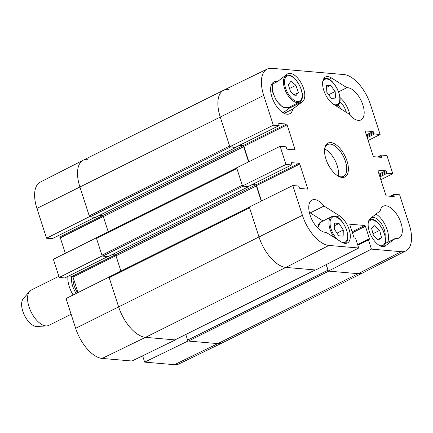 <?xml version="1.0" encoding="UTF-8"?>
<svg xmlns="http://www.w3.org/2000/svg" width="433" height="433" viewBox="0 0 433 433"><rect width="100%" height="100%" fill="white"/><g stroke="black" fill="none" stroke-linecap="round" stroke-linejoin="round"><path stroke-width="0.65" d="M337.794 104.948A9.699 4.823 -116.5 0 1 340.895 108.937M387.627 242.291A17.753 8.822 63.5 0 0 376.023 214.086M385.132 236.153A12.46 6.192 63.5 0 0 379.427 221.09A12.46 6.192 63.5 0 0 370.139 219.639M323.045 220.965L310.239 212.89A17.753 8.822 63.5 0 0 309.178 211.64M283.117 112.791L288.746 108.488A15.783 7.843 63.5 0 0 290.11 106.783M349.961 115.232A17.753 8.822 63.5 0 0 339.943 97.501M346.389 112.401A12.46 6.192 63.5 0 0 339.737 101.511M235.855 147.128A0.79 0.39 -116.5 0 1 235.769 147.209A0.79 0.39 -116.5 0 1 235.649 147.231L229.842 146.727L273.32 125.218L263.702 95.428A31.079 15.447 -116.5 0 1 267.166 69.074A31.079 15.447 -116.5 0 1 271.713 68.306L344.008 74.573A31.079 15.447 -116.5 0 1 370.507 104.683L380.131 134.474L368.169 140.481M326.168 264.628L327.96 270.176L187.608 340.111A0.985 0.493 63.5 0 0 188.447 341.069L328.799 271.134L358.156 273.678A31.566 15.685 63.5 0 0 362.914 272.828L405.905 250.864A31.079 15.447 -116.5 0 1 401.218 251.697L371.422 249.116L328.36 271.096L358.156 273.678A31.566 15.685 63.5 0 0 362.843 272.86L222.492 342.795A31.566 15.685 63.5 0 1 217.804 343.613L188.009 341.031L144.654 362.112L174.45 364.694A31.079 15.447 63.5 0 0 178.997 363.926L222.421 342.833A31.566 15.685 -116.5 0 1 217.804 343.613L174.45 364.694M328.36 271.096L326.255 264.585M109.462 276.839A0.985 0.493 63.5 0 0 109.316 276.86A0.985 0.493 63.5 0 0 109.208 277.699L249.56 207.764L258.945 236.829A31.566 15.685 63.5 0 0 285.861 267.41L315.652 269.992L358.719 248.017L328.923 245.435A31.079 15.447 -116.5 0 1 302.423 215.32L292.8 185.53L249.321 207.034L258.945 236.829A31.566 15.685 63.5 0 0 285.861 267.41L315.219 269.954L174.867 339.889A0.985 0.493 63.5 0 0 175.013 339.867A0.985 0.493 63.5 0 0 175.121 339.764M261.532 200.999L256.558 185.589A0.79 0.39 63.5 0 0 255.887 184.826L252.315 184.518M248.526 186.363A0.79 0.39 -116.5 0 1 248.439 186.444A0.79 0.39 -116.5 0 1 248.326 186.466L242.518 185.963L285.996 164.459L280.129 146.289L236.651 167.798L242.518 185.963M248.861 161.758L243.887 146.354A0.79 0.39 63.5 0 0 243.211 145.591L239.638 145.282M267.166 69.074L223.742 90.167A31.566 15.685 63.5 0 0 220.224 116.937L229.842 146.727M292.73 109.116A17.753 8.822 -116.5 0 1 289.715 113.771A17.753 8.822 -116.5 0 1 273.9 101.815A17.753 8.822 -116.5 0 1 273.878 81.989A17.753 8.822 -116.5 0 1 277.374 81.664L287.182 74.162A15.783 7.843 -116.5 0 1 287.821 73.762A15.783 7.843 -116.5 0 1 301.536 83.721A15.783 7.843 -116.5 0 1 302.537 101.614L292.73 109.116L284.183 113.376M277.374 81.664L271.513 84.581M324.03 206.021L339.385 215.704A15.783 7.843 -116.5 0 1 349.366 230.307A15.783 7.843 -116.5 0 1 347.428 242.978A15.783 7.843 -116.5 0 1 341.393 241.998L326.038 232.315A17.753 8.822 -116.5 0 1 311.251 218.205A17.753 8.822 -116.5 0 1 312.014 200.062A17.753 8.822 -116.5 0 1 324.03 206.021L310.239 212.89M385.749 245.847A15.783 7.843 -116.5 0 1 385.11 246.242A15.783 7.843 -116.5 0 1 371.395 236.288A15.783 7.843 -116.5 0 1 370.394 218.389L380.201 210.887A17.753 8.822 -116.5 0 1 383.216 206.232A17.753 8.822 -116.5 0 1 399.031 218.189A17.753 8.822 -116.5 0 1 399.053 238.015A17.753 8.822 -116.5 0 1 395.556 238.345L384.407 246.512M395.556 238.345L384.91 243.649M346.898 87.688A17.753 8.822 -116.5 0 1 361.679 101.798A17.753 8.822 -116.5 0 1 360.916 119.941A17.753 8.822 -116.5 0 1 348.906 113.987L333.545 104.304A15.783 7.843 -116.5 0 1 323.565 89.701A15.783 7.843 -116.5 0 1 325.502 77.025A15.783 7.843 -116.5 0 1 331.537 78.005L346.898 87.688L338.633 91.801M324.636 149.12A17.753 8.822 -116.5 0 1 327.629 144.568A17.753 8.822 -116.5 0 1 343.445 156.524A17.753 8.822 -116.5 0 1 343.466 176.35A17.753 8.822 -116.5 0 1 340.825 176.81A17.753 8.822 -116.5 0 1 338.027 175.998M342.097 177.443A18.938 9.412 63.5 0 0 343.461 153.201A18.938 9.412 63.5 0 0 324.718 148.514A18.938 9.412 63.5 0 0 338.563 176.301A18.938 9.412 63.5 0 0 342.097 177.443M338.157 176.058A17.753 8.822 63.5 0 0 324.663 148.984M405.905 250.864A31.079 15.447 -116.5 0 0 409.234 224.575L399.61 194.785L394.073 194.303A0.79 0.39 63.5 0 0 393.954 194.325A0.79 0.39 63.5 0 0 393.868 194.996L394.165 195.9A0.79 0.39 -116.5 0 1 394.079 196.571A0.79 0.39 -116.5 0 1 393.96 196.593L386.512 195.943A0.79 0.39 -116.5 0 1 385.841 195.18L377.977 170.84A0.79 0.39 -116.5 0 1 378.063 170.169A0.79 0.39 -116.5 0 1 378.182 170.153L385.63 170.797A0.79 0.39 -116.5 0 1 386.301 171.56L386.593 172.469A0.79 0.39 63.5 0 0 387.27 173.232L392.801 173.714L380.845 179.717M377.414 157.017L381.284 155.09A0.79 0.39 63.5 0 1 381.403 155.068L386.934 155.55L392.801 173.714M381.284 155.09A0.79 0.39 63.5 0 0 381.197 155.756L381.489 156.665A0.79 0.39 -116.5 0 1 381.403 157.336A0.79 0.39 -116.5 0 1 381.289 157.352L373.836 156.708A0.79 0.39 -116.5 0 1 373.165 155.945L365.3 131.6A0.79 0.39 -116.5 0 1 365.387 130.934A0.79 0.39 -116.5 0 1 365.506 130.912L372.954 131.556A0.79 0.39 -116.5 0 1 373.63 132.325L373.923 133.234A0.79 0.39 63.5 0 0 374.594 133.997L380.131 134.474M273.32 125.218L278.857 125.7A0.79 0.39 63.5 0 0 278.976 125.678A0.79 0.39 63.5 0 0 279.063 125.013L278.771 124.103A0.79 0.39 -116.5 0 1 278.852 123.432A0.79 0.39 -116.5 0 1 278.971 123.416L286.419 124.06A0.79 0.39 -116.5 0 1 287.095 124.823L294.954 149.163A0.79 0.39 -116.5 0 1 294.868 149.834A0.79 0.39 -116.5 0 1 294.754 149.856L287.301 149.206A0.79 0.39 -116.5 0 1 286.63 148.443L286.337 147.534A0.79 0.39 63.5 0 0 285.666 146.771L280.129 146.289M285.996 164.459L291.533 164.935A0.79 0.39 63.5 0 0 291.647 164.919A0.79 0.39 63.5 0 0 291.734 164.248L291.441 163.338A0.79 0.39 -116.5 0 1 291.528 162.673A0.79 0.39 -116.5 0 1 291.647 162.651L299.095 163.295A0.79 0.39 -116.5 0 1 299.766 164.064L307.63 188.404A0.79 0.39 -116.5 0 1 307.544 189.069A0.79 0.39 -116.5 0 1 307.425 189.091L299.977 188.447A0.79 0.39 -116.5 0 1 299.306 187.684L299.008 186.775A0.79 0.39 63.5 0 0 298.337 186.011L292.8 185.53M358.719 248.017L355.753 238.837A0.79 0.39 63.5 0 0 355.082 238.069L354.535 238.026A0.79 0.39 -116.5 0 1 353.858 237.257L349.869 224.906A0.79 0.39 -116.5 0 1 349.956 224.24A0.79 0.39 -116.5 0 1 350.075 224.218L364.754 225.49A0.79 0.39 -116.5 0 1 365.425 226.253L369.414 238.605A0.79 0.39 -116.5 0 1 369.327 239.276A0.79 0.39 -116.5 0 1 369.208 239.297L368.662 239.249A0.79 0.39 63.5 0 0 368.548 239.27A0.79 0.39 63.5 0 0 368.461 239.936L371.422 249.116M335.532 98.064L331.375 98.432L326.855 92.294L326.482 85.718L330.639 85.35L335.158 91.482L335.532 98.064M335.158 91.482L328.647 94.73M330.639 85.35L326.579 87.374M295.939 85.301L298.342 92.63L295.707 96.012L290.695 92.029L288.291 84.695L290.933 81.312L295.939 85.301L289.536 88.494M298.342 92.63L294.104 94.74M338.709 235.785L334.46 229.236L334.601 223.065L339.044 223.45L343.293 229.999L343.153 236.169L338.709 235.785M343.293 229.999L336.993 233.138M339.044 223.45L334.541 225.696M381.495 237.614L378.323 240.071L373.37 235.352L371.568 228.088L374.745 225.631L379.692 230.351L381.495 237.614L377.717 239.498M379.692 230.351L372.965 233.706M109.192 276.99L66.032 298.526L75.656 328.317A31.079 15.447 63.5 0 0 102.156 358.427L131.951 361.014L175.305 339.927L145.51 337.345A31.566 15.685 -116.5 0 1 118.593 306.764L108.975 276.968M187.89 340.668L188.009 341.031M52.296 238.594A0.79 0.39 -116.5 0 1 52.209 238.675A0.79 0.39 -116.5 0 1 52.09 238.697L46.553 238.215L89.496 216.662L79.872 186.872A31.566 15.685 -116.5 0 1 83.25 160.172A31.566 15.685 -116.5 0 1 88.007 159.322M96.516 237.749L53.362 259.286L59.229 277.45L102.166 255.898L96.299 237.733M77.994 292.519L72.998 277.055A0.79 0.39 63.5 0 0 72.327 276.292L68.755 275.983M64.966 277.829A0.79 0.39 -116.5 0 1 64.88 277.91A0.79 0.39 -116.5 0 1 64.766 277.932L59.229 277.45M65.318 253.283L60.328 237.82A0.79 0.39 63.5 0 0 59.651 237.057L56.079 236.743M83.25 160.172L40.258 182.136A31.079 15.447 63.5 0 0 36.929 208.425L46.553 238.215M144.654 362.112L142.625 355.818M228.359 89.387A31.566 15.685 63.5 0 0 223.672 90.205L83.32 160.14A31.566 15.685 63.5 0 0 79.872 186.872L89.258 215.932A0.985 0.493 63.5 0 0 90.102 216.89L230.448 146.955A0.985 0.493 -116.5 0 1 230.064 146.744M223.672 90.205A31.566 15.685 63.5 0 0 220.224 116.937L229.609 146.002L89.258 215.932M230.448 146.955L235.817 147.42A0.59 0.292 63.5 0 0 235.904 147.404A0.59 0.292 63.5 0 0 236.012 147.09M239.335 145.428L242.832 145.732A0.985 0.493 -116.5 0 1 243.671 146.69L248.585 161.893M96.786 237.598A0.985 0.493 63.5 0 0 96.64 237.625A0.985 0.493 63.5 0 0 96.532 238.459L236.883 168.524A0.985 0.493 -116.5 0 1 236.992 167.69M236.883 168.524L242.285 185.237L101.934 255.172A0.985 0.493 63.5 0 0 102.773 256.13L243.124 186.195A0.985 0.493 -116.5 0 1 242.734 185.984M243.124 186.195L248.493 186.661A0.59 0.292 63.5 0 0 248.58 186.645A0.59 0.292 63.5 0 0 248.683 186.325M252.011 184.669L255.508 184.972A0.985 0.493 -116.5 0 1 256.347 185.925L261.256 201.134M249.56 207.764A0.985 0.493 -116.5 0 1 249.668 206.925M328.241 270.733A0.985 0.493 -116.5 0 1 327.96 270.176M96.532 238.459L101.934 255.172M109.208 277.699L118.593 306.764A31.566 15.685 63.5 0 0 145.51 337.345L174.867 339.889M187.608 340.111L185.789 334.493M108.239 231.844L103.325 216.624A0.985 0.493 63.5 0 0 102.48 215.666L99.438 215.407M95.623 217.279A0.59 0.292 -116.5 0 1 95.552 217.339A0.59 0.292 -116.5 0 1 95.466 217.355L90.102 216.89M120.91 271.085L115.995 255.86A0.985 0.493 63.5 0 0 115.156 254.907L112.115 254.642M108.293 256.515A0.59 0.292 -116.5 0 1 108.228 256.58A0.59 0.292 -116.5 0 1 108.142 256.59L102.773 256.13M188.447 341.069L217.804 343.613L358.156 273.678L401.218 251.697M58.856 276.292L31.176 290.083A19.729 9.802 63.5 0 0 29.541 291.382L23.209 298.851A15.783 7.843 63.5 0 0 24.243 314.829A15.783 7.843 63.5 0 0 36.248 326.466A15.783 7.843 63.5 0 0 36.978 326.482L46.748 325.919A19.729 9.802 63.5 0 0 48.772 325.394L71.115 314.261M29.541 291.382A19.729 9.802 63.5 0 0 30.835 311.359A19.729 9.802 63.5 0 0 45.844 325.903A19.729 9.802 63.5 0 0 46.748 325.919M67.932 276.395A19.729 9.802 63.5 0 0 73.107 294.976M302.537 101.614L288.746 108.488M339.385 215.704L336.76 217.014M331.537 78.005L328.907 79.315M379.027 174.088L385.63 170.797M379.33 175.035L386.301 171.56M379.627 175.944L386.593 172.469M379.93 176.891L387.27 173.232M391.156 196.349L393.868 194.996M392.958 196.506L394.165 195.9M256.558 185.589L299.766 164.064M255.887 184.826L299.095 163.295M306.423 189.005L307.63 188.404M248.326 186.466L291.533 164.935M366.35 134.847L372.954 131.556M366.659 135.794L373.63 132.325M366.951 136.704L373.923 133.234M367.26 137.651L374.594 133.997M378.48 157.109L381.197 155.756M380.282 157.266L381.489 156.665M243.887 146.354L287.095 124.823M243.211 145.591L286.419 124.06M293.747 149.769L294.954 149.163M235.649 147.231L278.857 125.7M352.094 231.796L364.754 225.49M352.402 232.743L365.425 226.253M357.582 244.504L369.414 238.605M357.82 245.24L368.461 239.936M36.929 208.425L263.702 95.428M75.656 328.317L302.423 215.32M102.156 358.427L145.51 337.345L285.861 267.41L328.923 245.435M322.704 81.891A14.008 6.96 -116.5 0 1 337.258 88.846A14.008 6.96 -116.5 0 1 333.973 104.569M335.932 105.809A14.798 7.356 63.5 0 0 336.993 105.463C346.432 101.939 332.295 73.567 323.797 78.979A14.798 7.356 63.5 0 0 323.489 79.152M300.848 100.131A14.008 6.96 -116.5 0 1 285.569 88.04A14.008 6.96 -116.5 0 1 293.569 77.783A14.008 6.96 -116.5 0 1 300.848 100.131M286.116 75.715A14.798 7.356 63.5 0 0 286.132 92.234A14.798 7.356 63.5 0 0 299.311 102.199L300.854 100.921C307.154 94.264 293.547 70.796 286.116 75.715L283.35 77.09M299.311 102.199L288.281 107.698A14.798 7.356 -116.5 0 1 276.709 100.559A14.798 7.356 -116.5 0 1 272.904 83.894M337.626 239.628A14.008 6.96 -116.5 0 1 330.173 224.971A14.008 6.96 -116.5 0 1 334.693 216.716A14.008 6.96 -116.5 0 1 346.914 231.217A14.008 6.96 -116.5 0 1 341.864 242.285M344.516 243.308A14.798 7.356 63.5 0 0 344.847 243.162C352.987 240.31 343.288 216.224 334.146 216.235L331.646 216.679A14.798 7.356 63.5 0 0 334.33 237.544M317.892 228.186A14.798 7.356 -116.5 0 1 320.615 222.178L331.646 216.679M368.234 222.854A14.008 6.96 -116.5 0 1 382.772 229.777A14.008 6.96 -116.5 0 1 379.546 245.549M382.198 246.572A14.798 7.356 63.5 0 0 382.523 246.431C391.962 242.908 377.825 214.53 369.327 219.942A14.798 7.356 63.5 0 0 369.019 220.116M115.92 255.67L72.998 277.055M115.221 254.918L72.327 276.292M107.671 256.553L64.766 277.932M103.249 216.43L60.328 237.82M102.551 215.677L59.651 237.057M94.995 217.312L52.09 238.697M103.325 216.624L243.671 146.69M102.48 215.666L242.832 145.732M95.466 217.355L235.817 147.42M115.995 255.86L256.347 185.925M115.156 254.907L255.508 184.972M108.142 256.59L248.493 186.661M71.748 276.243A16.373 8.135 63.5 0 0 76.121 293.46M73.096 277.364A15.583 7.745 63.5 0 0 77.539 292.746M390.084 196.257L393.954 194.325M248.439 186.444L291.647 164.919M235.769 147.209L278.976 125.678M357.647 244.699L368.548 239.27M323.797 78.979L323.5 79.125M336.993 105.463L336.1 105.912M288.281 107.698L282.505 107.005L276.389 100.775L272.541 91.764L272.703 83.991M344.847 243.162L344.549 243.314M317.627 227.915L320.615 222.178M369.327 219.942L369.03 220.094M382.523 246.431L382.225 246.577M107.736 256.558L64.88 277.91M95.06 217.323L52.209 238.675M236.667 167.852L96.64 237.625M249.343 207.088L109.316 276.86M175.013 339.867L315.3 269.965M235.904 147.404L95.552 217.339M248.58 186.645L108.228 256.58"/></g></svg>
